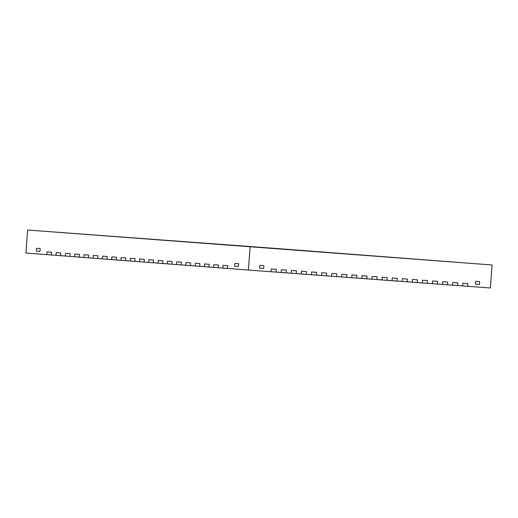 <?xml version="1.0" encoding="UTF-8"?>
<svg xmlns="http://www.w3.org/2000/svg" width="518" height="518" viewBox="0 0 518 518"><rect width="100%" height="100%" fill="white"/><g stroke="black" fill="none" stroke-linecap="round" stroke-linejoin="round"><path stroke-width="0.78" d="M492.1 264.97L490.371 287.976L248.381 270.046L25.9 253.03L27.629 230.024L492.1 264.97L27.629 230.024M467.89 283.56L467.683 286.312L462.639 285.936L462.846 283.184L467.89 283.56L467.683 286.299L462.639 285.923L462.846 283.184L467.89 283.56M457.808 282.809L457.601 285.567L452.557 285.191L452.764 282.439L457.808 282.809L457.601 285.547L452.557 285.178L452.764 282.439L457.808 282.809M447.72 282.064L447.52 284.816L447.72 282.064L442.683 281.688L447.72 282.064M442.476 284.44L442.683 281.688L442.476 284.427L447.52 284.803L437.432 284.071L437.639 281.319L437.432 284.058L432.394 283.683L432.601 280.944L437.639 281.319L432.601 280.944L432.394 283.696L427.35 283.32L427.557 280.568L427.35 283.307L422.312 282.938L422.513 280.199L427.557 280.568L422.513 280.199L422.312 282.951L417.268 282.575L417.476 279.824L417.268 282.563L412.224 282.187L412.432 279.448L417.476 279.824L412.432 279.448L412.224 282.2L407.187 281.831L407.394 279.072L407.187 281.818L402.143 281.442L402.35 278.703L407.394 279.072L402.35 278.703L402.143 281.455L397.105 281.08L397.306 278.328L397.105 281.067L392.061 280.691L392.268 277.952L397.306 278.328L392.268 277.952L392.061 280.711L387.017 280.335L387.224 277.583L387.017 280.322L381.98 279.947L382.187 277.208L387.224 277.583L382.187 277.208L381.98 279.947L376.936 279.578L377.143 276.832L376.936 279.571L371.898 279.202L372.099 276.463L377.143 276.832L372.099 276.463L371.898 279.202L361.81 278.464L362.017 275.712L367.061 276.088L366.854 278.826L367.061 276.088L362.017 275.712L361.81 278.451L366.854 278.826M356.98 275.343L356.772 278.095L351.728 277.719L351.936 274.967L356.98 275.343L356.772 278.082L351.728 277.706L351.936 274.967L356.98 275.343M346.892 274.592L346.684 277.344L341.647 276.975L341.854 274.216L346.892 274.592L346.691 277.331L341.647 276.962L341.854 274.216L346.892 274.592M336.81 273.847L336.603 276.599L331.565 276.224L331.773 273.472L336.81 273.847L336.603 276.586L331.565 276.211L331.773 273.472L336.81 273.847M326.728 273.096L326.521 275.854L321.477 275.479L321.684 272.727L326.728 273.096L326.521 275.835L321.484 275.466L321.684 272.727L326.728 273.096M316.647 272.351L316.44 275.103L316.647 272.351L311.603 271.976L316.647 272.351M311.396 274.728L311.603 271.976L311.396 274.715L316.44 275.09L306.358 274.359L306.565 271.607L306.358 274.346L301.314 273.97L301.521 271.231L306.565 271.607L301.521 271.231L301.314 273.983L296.27 273.608L296.477 270.856L296.277 273.595L291.233 273.226L291.44 270.487L296.477 270.856L291.44 270.487L291.233 273.239L286.189 272.863L286.396 270.111L286.189 272.85L281.151 272.474L281.358 269.736L286.396 270.111L281.358 269.736L281.151 272.487L276.107 272.118L276.314 269.36L276.107 272.105L271.069 271.73L271.27 268.991L276.314 269.36L271.27 268.991L271.063 271.743L265.287 271.303M227.726 265.715L227.525 268.466L227.726 265.715L223.096 265.358L227.726 265.715M233.301 268.894L222.889 268.097L223.096 265.358L222.889 268.097L218.253 267.754L218.46 265.002L218.253 267.741L213.617 267.392L213.824 264.653L218.46 265.002L213.824 264.653L213.617 267.392L208.981 267.048L209.188 264.297L208.981 267.035L204.351 266.679L204.552 263.94L209.188 264.297L204.552 263.94L204.351 266.679L199.715 266.336L199.922 263.584L199.715 266.323L195.079 265.974L195.286 263.235L199.922 263.584L195.286 263.235L195.079 265.974L190.443 265.63L190.65 262.879L190.443 265.617L185.807 265.261L186.014 262.522L190.65 262.879L186.014 262.522L185.807 265.274L181.171 264.918L181.378 262.166L181.171 264.905L176.541 264.556L176.742 261.817L181.378 262.166L176.742 261.817L176.541 264.556L171.905 264.212L172.112 261.46L171.905 264.199L167.269 263.843L167.476 261.104L172.112 261.46L167.476 261.104L167.269 263.843L162.633 263.5L162.84 260.748L162.633 263.487L157.996 263.138L158.204 260.399L162.84 260.748L158.204 260.399L157.996 263.138L153.36 262.794L153.568 260.042L153.36 262.781L148.731 262.425L148.931 259.686L153.568 260.042L148.931 259.686L148.731 262.425L144.095 262.082L144.302 259.33L144.095 262.069L139.459 261.719L139.666 258.981L144.302 259.33L139.666 258.981L139.459 261.719L134.822 261.376L135.03 258.624L134.822 261.363L130.186 261.007L130.394 258.268L135.03 258.624L130.394 258.268L130.186 261.007L125.55 260.664L125.757 257.912L125.55 260.651L120.921 260.301L121.121 257.563L125.757 257.912L121.121 257.563L120.921 260.301L116.285 259.958L116.492 257.206L116.285 259.945L111.648 259.589L111.856 256.85L116.492 257.206L111.856 256.85L111.648 259.589L107.012 259.246L107.22 256.494L107.012 259.233L102.376 258.883L102.583 256.145L107.22 256.494L102.583 256.145L102.376 258.883L97.74 258.54L97.947 255.788L97.74 258.527L93.111 258.171L93.311 255.432L97.947 255.788L93.311 255.432L93.104 258.184L88.474 257.828L88.682 255.076L88.474 257.815L83.838 257.465L84.046 254.726L88.682 255.076L84.046 254.726L83.838 257.465L79.202 257.122L79.409 254.37L79.202 257.109L74.566 256.753L74.773 254.014L79.409 254.37L74.773 254.014L74.566 256.753L69.93 256.41L70.137 253.658L69.93 256.397L65.3 256.047L65.501 253.308L70.137 253.658L65.501 253.308L65.3 256.047L60.664 255.704L60.871 252.952L60.664 255.691L56.028 255.335L56.235 252.596L60.871 252.952L56.235 252.596L56.028 255.335L51.392 254.992L51.599 252.24L51.392 254.979L46.756 254.629L46.963 251.89L51.599 252.24L46.963 251.89L46.756 254.629L51.392 254.992M263.714 268.428L259.68 268.13L259.887 265.307L263.921 265.604L259.887 265.307L259.68 268.13L263.714 268.428L263.921 265.604L263.714 268.428M238.39 266.53L234.68 266.246L234.894 263.422L238.604 263.707L234.894 263.422L234.68 266.246L238.39 266.53L238.604 263.707L238.39 266.53M479.487 284.414L475.453 284.117L475.666 281.3L479.694 281.598L475.666 281.3L475.453 284.117L479.487 284.414L479.694 281.598L479.487 284.414M40.009 251.353L36.305 251.075L36.513 248.251L40.223 248.536L36.513 248.251L36.305 251.075L40.009 251.353L40.223 248.536L40.009 251.353M269.088 247.928L40.21 230.97L479.519 264.025L269.088 247.928L269.049 248.426M248.381 270.046L250.11 247.034M271.063 271.743L276.107 272.118M281.151 272.487L286.189 272.863M291.233 273.239L296.27 273.608M301.314 273.983L306.358 274.359M321.477 275.479L316.44 275.09M331.565 276.224L326.521 275.841M341.647 276.975L336.603 276.586M351.728 277.719L346.691 277.331M361.81 278.464L356.772 278.082M371.898 279.215L376.936 279.584M381.98 279.96L387.017 280.335M392.061 280.711L397.105 281.08M402.143 281.455L407.187 281.831M412.224 282.2L417.268 282.575M422.312 282.951L427.35 283.32M432.394 283.696L437.432 284.071M452.557 285.191L447.52 284.803M462.639 285.936L457.601 285.554M56.028 255.348L60.664 255.704M65.294 256.06L69.93 256.41M74.566 256.766L79.202 257.122M83.838 257.478L88.474 257.828M93.104 258.184L97.74 258.54M107.012 259.246L102.376 258.883M116.285 259.958L111.648 259.589M125.55 260.664L120.921 260.301M130.186 261.02L134.822 261.376M139.459 261.732L144.095 262.082M148.724 262.438L153.36 262.794M157.996 263.15L162.633 263.5M167.269 263.856L171.905 264.212M176.534 264.568L181.171 264.918M185.807 265.274L190.443 265.63M199.715 266.336L195.079 265.974M208.981 267.048L204.351 266.679M218.253 267.754L213.617 267.392M222.889 268.11L227.525 268.466"/></g></svg>
